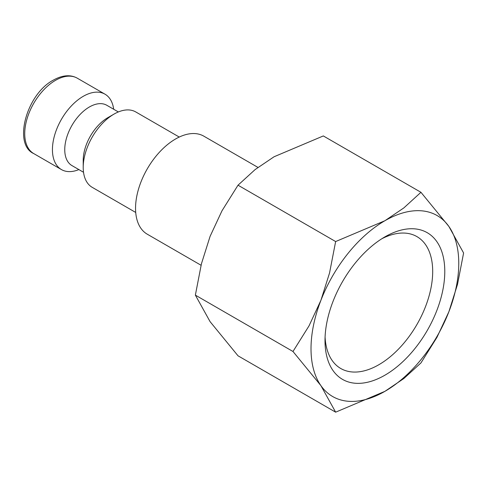 <?xml version="1.0" encoding="UTF-8"?>
<svg xmlns="http://www.w3.org/2000/svg" width="488" height="488" viewBox="0 0 488 488"><rect width="100%" height="100%" fill="white"/><g stroke="black" fill="none" stroke-linecap="round" stroke-linejoin="round"><path stroke-width="0.73" d="M179.255 137.055L135.768 111.947A43.536 25.132 120 0 0 114.003 114.107L107.842 117.657A34.825 20.106 120 0 0 83.216 160.314L83.216 167.421A43.536 25.132 120 0 0 92.238 187.349L135.719 212.457M118.352 111.947L106.787 105.268A34.825 20.106 120 0 0 79.953 114.601A34.825 20.106 120 0 0 64.752 149.651A34.825 20.106 120 0 0 71.962 165.591L83.527 172.27M113.692 109.257A43.536 25.132 120 0 0 104.987 94.178A43.536 25.132 120 0 0 71.437 105.841A43.536 25.132 120 0 0 52.436 149.651A43.536 25.132 120 0 0 61.451 169.58A43.536 25.132 120 0 0 78.867 169.58M201.068 265.265L147.272 234.203A56.596 32.672 -60 0 1 135.548 208.297A56.596 32.672 -60 0 1 160.253 151.347A56.596 32.672 -60 0 1 203.862 136.183L257.939 167.402M292.983 351.488L320.909 385.636L335.64 412.171L384.892 391.352A104.481 60.323 120 0 0 448.875 311.759A104.481 60.323 120 0 0 458.769 263.392A104.481 60.323 120 0 0 448.875 226.45A104.481 60.323 120 0 0 384.892 220.735L335.64 241.554L329.565 272.914L320.909 300.334A104.481 60.323 120 0 0 311.015 348.7A104.481 60.323 120 0 0 320.909 385.636A104.481 60.323 120 0 0 384.892 391.352L403.82 378.554L420.949 362.92L436.98 337.306L448.875 311.759L457.524 284.345L463.6 252.985L448.875 226.45L420.949 192.303L403.82 207.937L384.892 220.735A104.481 60.323 120 0 0 320.909 300.334L309.02 325.874L292.983 351.488L195.365 295.124L201.434 263.764L210.09 236.351L221.985 210.804L238.016 185.19L255.145 169.556L274.073 156.758L323.324 135.939L420.949 192.303M335.64 412.171L238.016 355.807L210.09 321.659L195.365 295.124M381.787 238.772A76.152 43.963 -60 0 1 416.923 236.607A76.152 43.963 -60 0 1 432.691 271.468A76.152 43.963 -60 0 1 399.452 348.103A76.152 43.963 -60 0 1 340.77 368.501A76.152 43.963 -60 0 1 325.081 336.995M325.002 340.624A84.698 48.904 -60 0 1 384.892 236.887A84.698 48.904 -60 0 1 444.781 271.468A84.698 48.904 -60 0 1 384.892 375.205A84.698 48.904 -60 0 1 325.002 340.624M238.016 185.19L335.64 241.554M114.003 114.107A43.536 25.132 120 0 0 83.216 167.421M33.745 153.586C12.865 144.344 26.468 94.16 53.338 80.123C62.476 75.054 70.461 74.408 77.281 78.184A43.536 25.132 120 0 0 55.516 80.337A43.536 25.132 120 0 0 24.729 133.657A43.536 25.132 120 0 0 33.745 153.586L61.451 169.58M77.281 78.184L104.987 94.178"/></g></svg>
